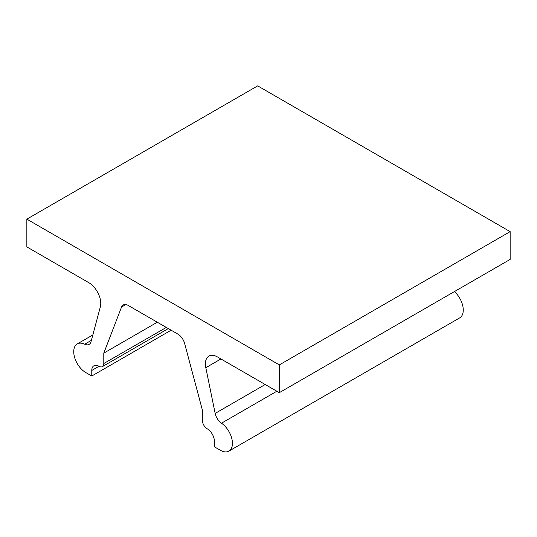 <?xml version="1.0" encoding="UTF-8"?>
<svg xmlns="http://www.w3.org/2000/svg" width="537" height="537" viewBox="0 0 537 537"><rect width="100%" height="100%" fill="white"/><g stroke="black" fill="none" stroke-linecap="round" stroke-linejoin="round"><path stroke-width="0.81" d="M98.983 366.294L91.773 370.463A10.203 5.887 -120 0 1 93.881 365.791A10.203 5.887 -120 0 1 98.983 366.294A6.8 3.927 60 0 0 102.386 366.63A6.8 3.927 60 0 0 103.795 363.522L103.795 353.118L121.543 307.057A10.203 5.887 60 0 1 123.221 304.989A10.203 5.887 60 0 1 128.323 305.493L177.848 334.088A10.203 5.887 60 0 1 184.627 343.479L202.375 410.04L202.375 420.437A6.8 3.927 60 0 0 207.188 428.768A10.203 5.887 -120 0 1 214.397 441.26L214.397 446.811L220.412 450.281A17.003 9.814 60 0 0 228.91 451.127L459.739 317.857A17.003 9.814 60 0 0 454.416 291.578M276.837 391.238L221.486 423.196A10.203 5.887 60 0 1 215.162 413.403L205.812 367.704A17.003 9.814 60 0 1 208.92 356.091A17.003 9.814 60 0 1 217.425 356.937L279.321 392.668L279.321 364.905L510.15 231.635L257.679 85.873L26.85 219.143L279.321 364.905M26.85 219.143L26.85 246.906L88.746 282.643A17.003 9.814 60 0 1 100.359 306.822L91.008 341.727A10.203 5.887 60 0 1 89.142 344.378A10.203 5.887 60 0 1 84.685 344.217A17.003 9.814 60 0 0 77.261 343.935L92.827 334.947M103.795 353.118L157.307 322.227M510.15 231.635L510.15 259.405L279.321 392.668M91.773 370.463L91.773 376.014L85.759 372.544A17.003 9.814 60 0 1 74.65 357.561A17.003 9.814 60 0 1 77.261 343.935M91.773 376.014L171.122 330.201M221.486 423.196A17.003 9.814 60 0 1 231.715 438.192A17.003 9.814 60 0 1 228.91 451.127M125.853 304.573L121.543 307.057M265.197 384.512L215.162 413.403M103.795 363.522L166.309 327.422M91.377 340.351L84.685 344.217M220.942 358.964L205.812 367.704M102.386 366.63L168.303 328.577"/></g></svg>
